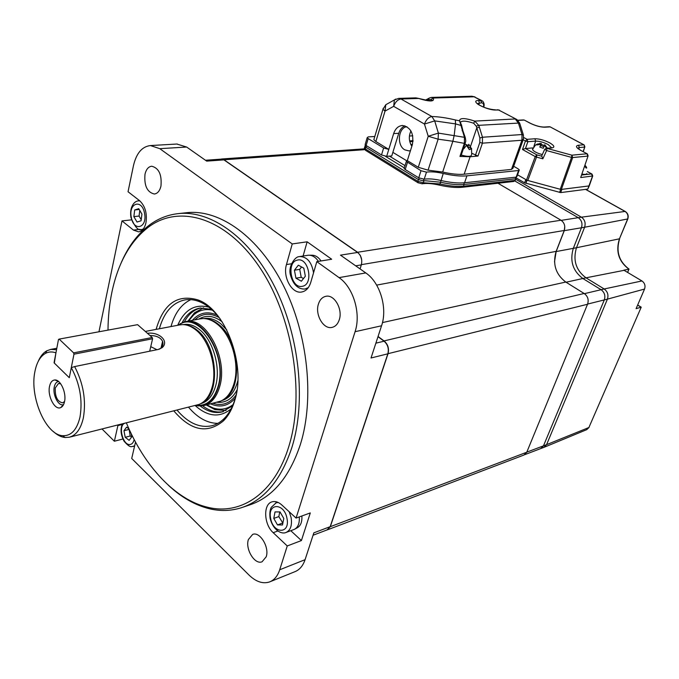 <?xml version="1.0" encoding="UTF-8"?>
<svg xmlns="http://www.w3.org/2000/svg" width="679" height="679" viewBox="0 0 679 679"><rect width="100%" height="100%" fill="white"/><g stroke="black" fill="none" stroke-linecap="round" stroke-linejoin="round"><path stroke-width="1.02" d="M327.719 529.739L524.018 455.006L526.768 452.231L587.632 304.005C588.931 299.609 587.768 296.103 584.127 293.481L384.042 340.917L378.05 336.487M587.522 304.26L388.048 353.683C389.254 348.463 387.921 344.211 384.042 340.917M326.972 529.943L330.317 526.683L387.938 353.988M526.768 452.231L330.317 526.683M584.127 293.481L565.777 282.057C555.668 274.308 552.451 264.072 556.135 251.374L564.249 230.487C565.497 226.149 564.419 222.729 561.015 220.225L496.655 182.481M361.695 259.836L360.311 255.406L357.595 252.257L224.019 159.777L220.658 159.166M303.089 256.025L307.146 241.809L331.692 259.242L316.813 261.627L310.736 282.464C308.987 287.964 305.983 291.147 301.722 292.004C291.97 294.143 282.54 276.99 286.47 264.555L292.233 243.939L159.794 148.667L150.449 145.561C142.038 146.545 136.369 153.242 133.457 165.651L128.042 191.741L139.679 200.755C145.213 206.102 147.292 213.486 145.926 222.916C144.602 228.314 142.157 231.293 138.584 231.853L133.432 230.088L121.991 220.904L98.964 331.776M145 174.214C144.033 185.681 147.148 192.276 154.328 194.016C157.545 193.583 159.743 190.96 160.948 186.156C161.967 174.698 158.894 168.061 151.74 166.228C148.429 166.635 146.189 169.3 145 174.214M318.409 304.133C314.852 314.674 323.45 329.587 331.963 327.414C335.401 326.624 337.836 324.07 339.271 319.758C342.946 309.259 334.374 294.279 325.954 296.282C322.364 297.046 319.843 299.66 318.409 304.133M248.387 539.55C245.06 549.09 254.786 565.047 262.06 561.779L266.202 556.788C269.631 547.257 259.853 531.233 252.664 534.407L248.387 539.55M185.562 212.833L187.599 212.612C220.14 209.472 258.826 236.827 283.381 285.469C307.927 334.034 314.64 398.692 300.457 444.227C289.526 477.125 272.517 497.384 249.422 505.006L243.048 507.162M120.412 264.657C127.525 247.351 137.328 234.051 149.804 224.757C158.64 218.324 168.384 214.581 179.044 213.537C211.517 210.405 250.203 237.973 274.817 286.962C299.414 335.876 306.221 400.975 292.114 446.765C281.242 479.841 264.275 500.185 241.223 507.782C230.987 510.981 220.488 511.329 209.735 508.826C195.153 505.286 181.327 497.393 168.248 485.137M126.353 422.864C144.287 466.108 175.284 499.88 207.901 507.323C241.189 515.582 274.885 493.158 288.957 445.993C305.329 393.285 292.479 315.319 259.081 266.482C225.759 217.382 179.468 204.09 148.743 226.896C130.436 240.943 118.163 262.654 111.933 292.029C109.421 304.133 108.105 316.83 107.995 330.121M156.119 329.383C163.495 303.742 177.414 293.914 197.886 299.897C225.012 309.047 245.968 363.783 235.129 399.176C232.566 408.359 228.67 415.582 223.45 420.853C207.392 434.144 190.858 430.826 173.841 410.905M177.032 410.099C188.024 423.025 199.626 428.245 211.831 425.767C216.355 424.621 220.463 422.211 224.163 418.536C229.213 413.426 232.982 406.441 235.46 397.571L236.453 393.43M188.541 407.205C197.597 417.865 207.358 423.263 217.823 423.382M231.106 408.86C219.877 417.984 207.893 416.881 195.153 405.541L200.22 405.889C208.886 404.845 214.946 398.386 218.417 386.521C227.397 357.154 202.622 314.029 182.651 322.661L177.694 325.283C184.527 309.666 194.932 303.632 208.894 307.18M200.28 406.034C207.528 411.593 214.785 413.562 222.041 411.958L232.532 405.889M202.614 405.83C209.505 410.99 216.423 412.908 223.357 411.593M211.424 309.268L200.084 308.062C192.53 309.463 186.547 314.335 182.125 322.686M200.738 307.96C193.905 309.683 188.439 314.326 184.323 321.897M190.833 299.626C181.403 304.116 174.792 313.095 170.989 326.557M220.157 318.901C213.834 310.456 206.934 304.718 199.465 301.68C194.584 299.753 189.84 299.133 185.24 299.838C172.738 302.393 164.106 312.034 159.344 328.772M290.799 530.698L301.4 540.56L310.303 512.925L296.078 518.077L355.075 331.7C361.22 313.647 353.386 287.37 339.059 277.626L316.813 261.627M301.4 540.56L287.251 545.958L273.204 532.692C263.834 524.468 263.002 504.141 272.007 501.857C275.156 500.941 278.407 501.959 281.76 504.93L296.078 518.077M135.528 442.097L131.709 458.469L249.006 575.054C256.085 581.852 262.977 584.135 269.682 581.895C274.324 580.027 277.669 575.987 279.714 569.774L287.251 545.958M122.882 438.999L114.369 441.231L118.036 424.952M221.329 159.124L223.926 159.879L357.612 252.452C361.228 255.559 362.467 259.701 361.321 264.878L355.686 265.829M360.074 268.909L361.321 264.878M375.869 343.158L384.093 341.206L377.991 336.682M384.093 341.206C387.794 344.55 389.05 348.751 387.845 353.81L330.181 526.658L327.473 529.756L313.061 535.239M357.612 252.452L340.493 255.151L365.777 272.924C380.053 282.405 387.768 308.079 381.556 325.776L371.023 357.994L387.845 353.81M176.829 144.033L186.649 147.037L206.688 161.118L223.926 159.879M131.522 219.86L121.991 220.904M102.037 428.984L114.369 441.231M330.181 526.658L313.842 532.845L305.075 559.683C302.987 565.802 299.617 569.8 294.949 571.676L270.081 581.725M307.146 241.809L292.233 243.939M561.236 220.361L578.253 217.679L514.945 181.038L578.253 217.679C581.631 220.132 582.701 223.501 581.453 227.771L573.322 248.336C569.63 260.846 572.804 270.904 582.845 278.509L601.076 289.704C604.522 292.318 605.6 295.721 604.318 299.914L543.48 445.831L540.73 448.581L524.714 454.684M627.736 219.122L619.443 238.821L627.54 219.198C628.55 215.905 627.719 213.325 625.053 211.449L625.401 211.551C627.939 213.384 628.737 215.846 627.812 218.944L584.611 227.236L576.479 247.742L584.611 227.236C585.858 222.984 584.789 219.623 581.419 217.178L578.253 217.679C581.631 220.132 582.701 223.501 581.453 227.771L564.274 230.665L556.143 251.569L554.514 261.873M564.274 230.665L564.767 226.455M206.424 318.85C210.549 319.325 214.606 321.192 218.596 324.443C239.746 340.179 243.107 389.661 223.977 399.269M199.923 318.892L202.996 318.561C207.85 318.519 212.671 320.437 217.45 324.316C231.581 335.35 239.78 363.893 234.187 382.956C231.488 392.352 226.913 398.437 220.463 401.204L204.226 405.473M180.181 323.705L185.936 321.532C205.949 316.295 228.322 358.3 219.733 386.461C216.643 397.215 211.296 403.598 203.692 405.609L198.09 405.923M185.554 324.876C189.551 325.3 193.498 327.125 197.377 330.359C217.552 345.713 220.751 393.71 202.486 402.588M179.545 324.935L182.261 324.621C186.937 324.537 191.58 326.412 196.197 330.232C209.582 340.934 217.433 368.442 212.23 386.792C209.684 395.95 205.304 401.832 199.108 404.421L69.699 437.123M147.419 333.287C159.641 331.7 169.419 341.562 162.086 347.699L158.309 349.439L74.631 366.575C83.373 383.321 86.284 400.406 83.364 417.84C80.826 428.95 76.107 435.417 69.216 437.242L65.048 437.497C61.093 437.064 57.189 435.061 53.318 431.505M38.236 361.381C40.384 356.305 43.261 352.766 46.876 350.763L50.806 349.396L56.535 349.71M64.556 401.535C63.877 404.718 62.595 406.738 60.711 407.595C54.88 410.566 47.318 396.154 49.516 386.453C50.407 382.294 52.207 380.138 54.923 379.968C60.584 379.519 66.567 392.835 64.556 401.535M60.711 407.595L63.597 404.531C58.742 406.993 52.436 395.008 54.278 386.937C55.007 383.567 56.467 381.768 58.657 381.556M60.762 383.881L58.53 383.457L55.271 387.93C54.948 396.706 57.392 401.679 62.595 402.859L64.564 401.51M54.388 362.722L55.941 352.842C52.173 351.501 48.676 351.688 45.459 353.394C40.171 356.45 36.641 362.578 34.867 371.769C29.536 396.994 45.756 434.959 62.706 435.697C71.176 436.079 76.948 429.858 80.003 417.025C82.787 400.118 79.876 383.669 71.287 367.687L74.631 366.575M192.395 320.318C199.261 312.603 207.511 310.872 217.153 315.115M194.737 319.868C201.799 313.308 209.947 312.544 219.164 317.577M212.451 310.201C205.398 308.589 199.134 310.15 193.668 314.912L188.499 321.048M187.956 321.15L194.508 312.756L203.632 307.799M206.764 404.837L213.333 408.037C220.539 410.345 227.126 409.208 233.075 404.608M226.056 410.523L214.98 409.632L206.221 404.973M235.299 398.14C228.305 406.084 220.072 407.986 210.609 403.861M236.097 395.051C229.816 403.538 222.092 406.271 212.926 403.275M54.04 362.79L69.292 377.702L71.287 367.687M156.985 349.719L150.755 346.663M159.378 349.159L160.609 348.335C162.807 346.341 163.461 344.024 162.587 341.376C160.651 337.539 156.433 335.579 149.932 335.494M410.447 150.67L408.996 150.916L404.811 149.847C396.587 145.518 398.123 127.737 406.882 126.667M411.847 146.257C408.834 141.351 408.529 136.25 410.939 130.945M516.278 177.126L516.329 178.17L514.988 180.427L463.63 186.182L462.433 187.26C456.186 187.905 448.471 187.192 439.296 185.104L439.228 185.095M515.395 179.307L515.734 179.808L513.799 181.463L462.433 187.26M465.208 143.294L460.905 156.085L459.955 156.433L464.351 143.362L452.859 141.266L442.666 172.042L428.059 170.157L418.272 167.289L428.237 136.258L438.379 133.101L464.444 137.311L459.59 120.837L461.635 125.284M462.891 130.716L461.678 125.666L455.533 123.901L434.687 120.896L424.451 124.053L393.659 106.331L394.397 99.923L395.738 99.092M429.366 98.005L431.437 97.42L433.177 98.022C434.866 101.782 430.019 101.926 418.637 98.455L400.975 98.99L431.869 116.525L434.687 120.896L438.379 133.101L438.133 139.17L428.059 170.157M455.363 119.954C446.544 117.823 438.71 116.686 431.869 116.525C428.644 117.111 426.166 119.623 424.451 124.053L428.237 136.258L438.133 139.17L452.859 141.266L454.192 135.384L455.533 123.901L455.363 119.954L459.59 120.837C459.632 117.764 464.691 117.857 474.757 121.1L478.729 125.335L476.285 126.201L473.687 123.272C467.067 120.998 462.781 120.556 460.82 121.931M523.119 139.942L512.985 168.197L511.474 169.419L521.922 140.256L482.413 143.167L479.824 142.463L479.875 138.015L476.285 126.201M479.366 127.211L482.48 137.243L522.024 134.544L523.45 135.172L523.407 139.136L521.922 140.256L522.024 134.544L518.425 123.086L478.729 125.335L479.366 127.211L476.76 127.992L470.539 146.341M459.955 156.433L470.114 156.73L477.991 156.051L471.905 153.327M442.666 172.042C451.263 174.011 458.427 174.724 464.173 174.197L511.474 169.419M523.288 134.637L519.859 123.756L518.425 123.086L515.234 118.969L474.757 121.1L473.687 123.272M374.791 136.496L368.213 136.895L367.186 137.684L368.179 138.601L383.627 147.997L388.795 149.397L393.65 133.593C395.373 128.594 398.301 125.895 402.452 125.488C410.82 127.245 414.114 133.644 412.34 144.703L407.307 160.634L406.331 161.441L421.005 170.735L426.497 172.135C430.859 171.481 436.444 171.923 443.234 173.476C452.723 175.649 460.617 176.43 466.931 175.836L518.569 170.522L519.308 169.92L518.026 168.757L513.672 166.279M368.179 138.601L366.125 145.518L365.132 144.593L365.302 144.016M413.087 140.655L409.607 140.884M519.155 170.353L516.923 176.523L516.176 177.134L518.569 170.522M407.434 162.476L405.21 169.521L418.722 177.813L424.197 179.205C428.559 178.526 434.136 178.95 440.917 180.487C450.372 182.643 458.257 183.398 464.563 182.761L516.176 177.134M405.21 169.521L404.115 168.477L404.302 167.874L385.426 156.306M404.905 125.802C402.019 127.083 399.965 129.579 398.751 133.296L391.749 155.958L386.665 156.357L381.505 154.965L383.627 147.997M366.125 145.518L381.505 154.965M412.442 144.355L410.829 144.534M411.992 145.79L411.33 145.467M387.395 103.828L385.782 104.727L385.027 111.101L375.86 141.546L388.795 149.397L386.665 156.357M375.86 141.546L373.84 139.67L374.18 138.55M412.756 135.808L409.412 136.021M407.307 160.634L418.272 167.289M431.674 100.696L432.15 100.11C433.541 101.502 429.086 100.95 418.79 98.447L415.82 97.878L398.514 98.387M471.744 96.231L474.12 96.791L433.177 98.022L430.961 99.482L428.738 99.677L427.261 100.653M428.084 98.735L427.49 100.687M425.19 100.297L428.975 98.243L428.738 99.677M464.351 143.362L464.444 137.311L465.242 137.481C466.252 142.828 465.412 141.122 465.293 143.031L464.351 143.362M462.093 130.741L462.959 130.92L465.174 137.294M644.549 289.059L607.416 299.142C608.698 294.966 607.629 291.571 604.183 288.965L585.977 277.821L604.183 288.965L641.952 280.953C644.761 283.016 645.627 285.723 644.549 289.059L636.096 308.656L641.052 307.214L637.623 305.117M627.54 272.389L628.898 269.173L623.806 270.166L641.952 280.953M627.676 272.466L628.915 269.164C618.679 261.466 615.522 251.357 619.443 238.821L576.479 247.742C572.779 260.21 575.953 270.242 585.977 277.821L624.094 270.335M641.222 307.18L588.888 427.524L641.222 307.18L637.666 304.998M525.402 180.707L526.641 181.293L525.393 180.724M556.143 251.569L573.322 248.336L581.453 227.771L584.611 227.236C585.858 222.984 584.789 219.623 581.419 217.178L515.463 179.103L581.419 217.178L625.053 211.449L585.57 189.373M543.904 447.376L546.57 444.66L588.888 427.524L586.749 429.654L544.091 447.3M587.607 304.073L607.416 299.142L546.57 444.66L543.48 445.831L540.73 448.581L543.828 447.402L546.57 444.66L607.416 299.142C608.698 294.966 607.629 291.571 604.183 288.965L601.076 289.704C604.522 292.318 605.6 295.721 604.318 299.914L543.48 445.831L526.794 452.155M566.048 282.226L585.977 277.821C575.953 270.242 572.779 260.21 576.479 247.742L573.322 248.336C569.63 260.846 572.804 270.904 582.845 278.509L601.076 289.704L584.415 293.659M533.847 146.63L535.663 141.113L534.891 138.771C539.304 138.754 544.235 140.112 549.693 142.836C554.42 145.637 555.099 147.343 551.73 147.954L546.264 148.192L571.888 155.177L571.54 157.392L572.677 157.545L561.389 189.416L589.024 185.927L561.915 189.348L560.676 192.59L587.785 189.085L589.262 185.842M581.759 175.021L591.511 173.909L592.487 176.175L587.785 189.085M516.346 178.059L524.621 182.829L525.818 179.562L517.542 174.817L526.514 179.969L535.239 156.586L536.529 157.095L527.787 180.478L560.251 189.28L571.54 157.392L546.612 150.568L542.835 158.818L541.689 155.932M560.676 192.59L524.621 182.829M559.547 192.454L560.718 189.382M527.04 180.224L525.894 183.347M587.301 171.6L591.995 174.087L592.733 175.963L580.689 177.558L588.107 155.831L587.36 153.887L580.969 150.526L587.174 153.785M588.048 156.017L580.689 177.558M561.389 189.416L560.251 189.28M527.787 180.478L526.514 179.969M532.99 147.912L525.444 148.531L536.894 154.88L541.621 156.17M542.835 158.818L536.529 157.095L536.894 154.88L535.239 156.586L522.49 149.49L525.444 148.531L527.863 141.699L527.082 139.339L534.891 138.771M464.937 144.118L468.383 145.442M471.633 148.548L467.882 146.919L468.773 144.287L471.557 148.837L469.308 149.601L466.439 145.331L463.91 148.701L463.443 148.557M471.532 148.854L471.684 154.481L470.988 155.966C469.002 156.696 465.76 156.374 461.262 155.016M468.332 145.578L465.107 144.177M586.826 173.62C586.435 174.435 584.848 174.588 582.073 174.079M586.113 168.002L586.452 167.127L586.138 168.061L584.695 166.134M585.009 165.201L586.452 167.127M546.841 148.141L544.32 145.603L543.234 148.294L539.797 147.08L540.891 144.389L536.809 144.966L537.259 144.067L541.341 143.498L541.112 144.372L544.448 145.518M542.3 154.583L539.228 153.692C535.408 152.257 533.168 150.848 532.514 149.465L532.811 148.608M544.397 145.654L544.753 144.703L547.308 148.098M543.887 146.656L540.688 145.527L540.255 146.426L541.324 143.498L539.635 143.473M540.688 145.527L541.112 144.372M539.907 147.08L540.891 144.389M536.953 144.907L537.259 144.067M318.417 261.364C315.599 257.171 312.306 255.117 308.529 255.219L307.689 255.312M321.048 260.948C318.332 257.027 315.183 255.117 311.593 255.219L309.505 255.219M303.81 268.171L298.336 265.192L294.423 270.217L295.942 278.195L301.383 281.216L305.338 276.217L303.81 268.171M301.586 266.957L299.719 269.351L294.423 270.217M299.719 269.351L301.221 277.295L295.942 278.195M301.221 277.295L303.496 278.543M139.789 210.439L139.059 216.058L141.198 219.716M137.014 222.025L141.062 220.794L141.936 214.097L138.745 208.674L134.705 209.955L133.848 216.618L137.014 222.025M139.059 216.058L133.848 216.618M139.229 209.488L134.705 209.955M129.112 429.196L130.181 436.003L131.565 437.072M130.181 436.003L125.216 437.301L129.129 440.34L131.785 436.775L131.183 433.601M128.925 429.442L123.96 430.724L125.216 437.301M129.027 428.992L126.6 427.133L123.96 430.724M286.224 532.395L294.245 529.416C298.013 527.473 299.694 523.305 299.286 516.914M295.28 528.856L296.961 527.939C300.585 526.072 302.223 522.083 301.875 515.981M279.748 511.915L278.831 516.609L282.871 523.093M280.02 511.915L275.02 511.924L273.773 518.408L277.499 524.918L282.506 524.969L283.78 518.45L280.02 511.915M282.549 523.085L277.499 524.918M278.831 516.609L273.773 518.408M152.58 338.762L73.969 354.192L69.453 376.896L68.783 377.201L54.541 363.282L54.193 361.992L58.496 339.441L59.158 339.11L73.612 352.868L152.232 337.514L152.58 338.762L149.703 351.204M73.969 354.192L73.612 352.868M152.232 337.514L137.599 324.664L59.158 339.11M565.777 282.057L382.455 322.584M556.135 251.374L376.658 285.121M564.249 230.487L361.389 264.649M561.015 220.225L357.595 252.257M364.818 149.66L224.019 159.777M277.898 530.97L273.204 532.692M122.135 424.494L117.883 425.572M381.556 325.776L355.075 331.7M339.059 277.626L365.777 272.924M186.649 147.037L159.794 148.667M140.061 229.315L133.432 230.088M279.714 569.774L305.075 559.683M291.503 263.766L286.47 264.555M198.828 319.105C206.06 314.742 213.817 315.625 222.092 321.744M226.744 329.875L221.006 323.968C215.379 319.453 209.769 317.636 204.184 318.519L203.929 318.57M221.821 400.585C229.57 398.369 234.917 391.732 237.854 380.664M200.644 403.716C207.799 401.807 212.816 395.789 215.701 385.655C220.862 367.551 213.113 340.425 199.864 329.867C194.508 325.47 189.178 323.696 183.89 324.545L183.415 324.63M178.781 325.08C198.166 309.531 227.889 354.362 218.12 386.258C213.927 399.973 206.637 406.305 196.239 405.27M237.013 390.026C232.048 399.091 225.36 403.165 216.966 402.248M423.764 179.248L423.671 180.962L418.4 179.545L417.831 181.31L418.256 182.914M365.48 145.043L364.368 148.014L365.353 148.947L365.472 150.305L417.908 182.685L422.1 183.797L423.297 182.693L423.866 180.937L425.249 180.75L440.569 182.21L439.992 183.95L423.102 182.727L417.831 181.31L365.353 148.947L365.862 147.224L365.022 145.739M464.156 182.804L463.63 186.182C457.323 186.835 449.447 186.097 439.992 183.95L439.296 185.104C432.243 183.517 426.514 183.084 422.1 183.797L422.032 183.805M392.861 152.351L406.704 160.753M405.007 165.634L389.466 156.136M413.01 141.487L409.793 141.699M515.539 177.202L515.582 178.781L464.215 184.459C457.909 185.104 450.024 184.357 440.569 182.21L443.234 173.476M365.879 150.56L364.538 147.436M366.711 145.883L365.862 147.224L418.4 179.545L419.308 178.136M373.84 139.67L382.956 109.294L385.782 104.727L394.397 99.923L398.7 98.379L400.975 98.99C397.741 99.516 395.305 101.969 393.659 106.331L385.027 111.101L382.956 109.294L383.245 108.258M481.589 100.5L474.12 96.791L480.868 100.433L481.615 102.826L477.142 103.666M477.991 156.051L482.413 143.167L482.48 137.243L479.875 138.015M470.114 156.73L464.173 174.197M475.41 155.355L479.824 142.463M515.955 119.037L498.437 109.913L516.914 119.546L519.698 123.205M478.754 104.744L479.374 102.911L478.627 100.509L482.574 101.035C484.169 102.843 484.551 104.897 483.72 107.197M483.44 107.087C483.974 104.405 483.363 102.987 481.615 102.826M497.826 109.76L496.213 110.006L499.362 110.04M496.213 110.006C487.072 110.635 468.578 100.551 478.627 100.509M466.931 175.836L464.563 182.761M426.497 172.135L424.197 179.205M421.005 170.735L418.722 177.813M398.751 133.296L393.65 133.593M431.42 100.747L430.961 99.482M544.736 149.236L546.612 150.568L546.977 148.353L551.73 147.954M524.443 120.09L517.95 120.404M529.875 123.086L530.248 123.213C535.451 125.725 540.085 127.007 544.151 127.049L544.787 127.202C540.331 127.168 535.366 125.793 529.875 123.086L524.247 120.064L530.053 123.103M583.083 151.587L584.874 146.825L584.135 144.907L584.56 147.088L579.297 147.538L578.754 149.091M580.969 150.526C575.979 147.606 575.164 145.841 578.525 145.238L579.297 147.538L577.608 148.277M578.525 145.238L583.796 144.797L550.126 126.863L583.957 144.814M550.313 126.888L544.787 127.202M587.004 153.777L587.793 156.111L572.677 157.545L571.888 155.177L587.004 153.777M551.56 147.716L548.063 144.508C543.497 142.225 539.364 141.088 535.663 141.113L527.863 141.699L525.427 141.028L527.082 139.339L523.679 137.481M522.49 149.49L525.427 141.028L523.254 139.84M313.537 272.848C311.746 262.196 307.154 256.755 299.762 256.535L298.743 256.738C295.314 256.637 288.083 266.049 290.34 274.622C293.048 284.484 297.903 289.288 304.922 289.033L308.291 287.633M307.977 255.27L299.074 256.662M302.342 286.292C313.953 284.645 308.682 256.849 297.377 260.108C285.978 262.077 291.121 289.178 302.342 286.292M139.798 200.848L138.1 200.857M144.534 213.291C141.979 198.421 128.17 202.987 131.319 217.407C133.721 232.048 147.623 228 144.534 213.291M139.611 200.695L138.592 200.797C136.318 201.043 134.467 202.274 133.042 204.481C130.843 207.799 130.147 212.154 130.945 217.543C134.917 227.244 138.558 231.191 141.886 229.4L143.218 229.078M124.512 423.323C117.951 426.123 122.907 445.577 129.927 444.533C132.04 444.278 133.449 442.606 134.153 439.517M132.549 446.51L134.68 445.772M278.22 502.485L276.158 502.791L271.311 507.298C269.919 509.87 269.512 513.545 270.115 518.349C273.298 530.893 282.065 534.475 286.037 532.463C290.544 530.324 292.25 525.402 291.138 517.687L289.22 511.779M270.641 518.4C273.153 534.017 290.349 534.398 286.988 518.467C284.289 502.536 267.203 502.766 270.641 518.4M277.711 502.256L275.462 503.063M364.419 148.845L221.532 159.005M187.599 212.612L179.044 213.537M148.743 226.896L149.804 224.757M224.163 418.536L223.45 420.853M212.629 425.555L211.831 425.767M222.712 411.78L222.041 411.958M199.465 301.68L197.886 299.897M207.901 507.323L209.735 508.826M150.449 145.561L177.261 144.007M221.447 159.115L205.448 160.252M185.936 321.532L200.475 318.791M182.651 322.661L183.653 322.092M50.806 349.396L56.815 348.259M145.314 331.437L180.071 324.834M62.706 435.697L65.048 437.497M193.668 314.912L194.508 312.756M213.333 408.037L214.98 409.632M45.459 353.394L46.876 350.763M58.504 381.428L54.923 379.968M161.033 347.962L162.587 341.376M160.609 348.335L162.086 347.699M200.22 405.889L201.366 405.983M515.734 179.808L513.799 181.463M474.977 96.91L471.871 96.231L431.437 97.42M495.602 109.862C489.27 109.429 483.346 107.545 477.838 104.218M367.186 137.684L365.132 144.593M404.115 168.477L406.331 161.441M418.731 98.421L415.82 97.878M619.638 238.736C615.785 251.306 618.925 261.44 629.06 269.139M589.075 427.405L586.749 429.654M625.223 211.449L585.688 189.356M541.604 156.119L544.677 149.38L546.264 148.192M523.636 119.92L517.78 120.234M587.31 171.515L591.749 173.951M583.278 151.689L584.814 146.995M581.131 150.543L578.084 148.684M544.151 127.049L549.489 126.718M592.682 176.107L589.33 185.664M586.707 167.985L586.393 167.272M537.216 144.101L535.281 145.272L532.514 149.465M143.065 229.256L142.055 229.375M122.449 423.84C120.183 429.077 120.701 434.823 123.994 441.095C127.669 445.441 130.292 447.266 131.862 446.561L133.305 446.392M134.62 446.035L133.44 446.349"/></g></svg>
